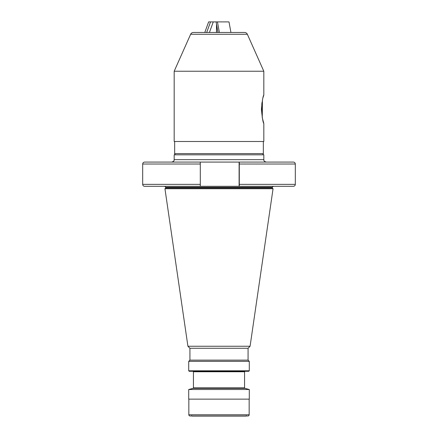 <?xml version="1.0" encoding="UTF-8"?>
<svg xmlns="http://www.w3.org/2000/svg" width="438" height="438" viewBox="0 0 438 438"><rect width="100%" height="100%" fill="white"/><g stroke="black" fill="none" stroke-linecap="round" stroke-linejoin="round"><path stroke-width="0.66" d="M262.422 100.143L262.269 117.669L263.818 123.527C263.035 122.684 262.236 117.931 261.42 109.276C262.242 100.603 263.035 95.851 263.818 95.013L263.818 71.235L247.361 34.268L190.639 34.268L174.182 71.235L263.818 71.235M235.748 32.472L202.252 32.472L204.781 32.472L208.63 21.9L229.003 21.9L230.93 32.472L235.748 32.472M175.879 154.817A1.21 1.21 0 0 1 174.663 153.607L174.663 141.49M262.121 154.817A1.21 1.21 0 0 0 263.337 153.607L263.337 141.49M190.639 34.268A3.028 3.028 0 0 1 193.404 32.472L244.596 32.472A3.028 3.028 0 0 1 247.361 34.268M263.818 123.527L263.818 141.49L174.182 141.49L174.182 71.235M263.818 95.013L263.096 97.411M261.984 102.437L262.269 117.127M216.492 24.085L216.492 32.472M213.273 21.9L209.424 32.472M206.681 32.472L210.53 21.9M219.389 32.472L217.467 21.9M216.58 32.472L216.58 24.583M216.093 21.9L218.02 32.472M165.701 187.979L164.945 188.734L273.055 188.734L272.299 187.979L165.701 187.979L165.701 187.278L272.299 187.278L273.268 186.309L239.296 186.309L293.378 186.309L200.1 186.309M189.928 360.135L188.718 361.35L249.282 361.35L248.072 360.135L189.928 360.135L189.928 348.265L187.918 346.255L250.082 346.255L273.055 188.734M189.928 348.265L248.072 348.265L250.082 346.255M249.282 370.794L188.718 370.794L189.2 371.282L248.8 371.282L249.282 370.794L249.282 361.35M219.29 371.282L245.045 371.282L244.557 371.763L193.443 371.763L192.955 371.282M188.718 389.508L249.282 389.508L249.282 399.144L188.718 399.144L188.718 389.508L193.081 388.336L244.919 388.336L244.557 387.865L244.557 371.763M191.625 415.618L192.107 416.1L245.893 416.1L246.375 415.618M263.818 159.662L174.182 159.662L174.182 154.817L263.818 154.817L263.818 159.662C264.284 160.379 262.931 160.932 266.244 162.082M239.318 164.02L295.316 164.02C295.201 162.843 294.555 162.197 293.378 162.082L239.296 162.082L239.296 186.309M200.314 184.371L142.684 184.371C142.799 185.548 143.445 186.194 144.622 186.309L200.292 186.309L200.314 184.371L200.292 162.082L144.622 162.082C143.445 162.197 142.799 162.843 142.684 164.02L200.314 164.02M199.619 162.082L239.296 162.082M239.104 186.309L239.104 162.082M191.789 415.98L246.211 415.98M247.952 415.98L190.048 415.98A1.21 1.21 0 0 1 188.838 414.77L249.162 414.77A1.21 1.21 0 0 1 247.952 415.98L246.742 415.98M188.838 399.144L188.838 414.77M249.162 399.144L249.162 414.77M190.048 415.98L191.258 415.98M174.663 153.607L263.337 153.607M262.225 117.45L261.798 103.68M193.081 388.336L193.443 387.865L244.557 387.865M239.318 184.371L295.316 184.371C295.201 185.548 294.555 186.194 293.378 186.309M187.918 346.255L164.945 188.734M188.718 370.794L188.718 361.35M193.443 387.865L193.443 371.763M295.316 184.371L295.316 164.02M142.684 184.371L142.684 164.02M174.182 159.662C173.716 160.379 175.069 160.932 171.756 162.082M244.919 388.336L249.282 389.508M248.072 360.135L248.072 348.265M272.299 187.979L272.299 187.278M165.701 187.278L164.732 186.309"/></g></svg>
